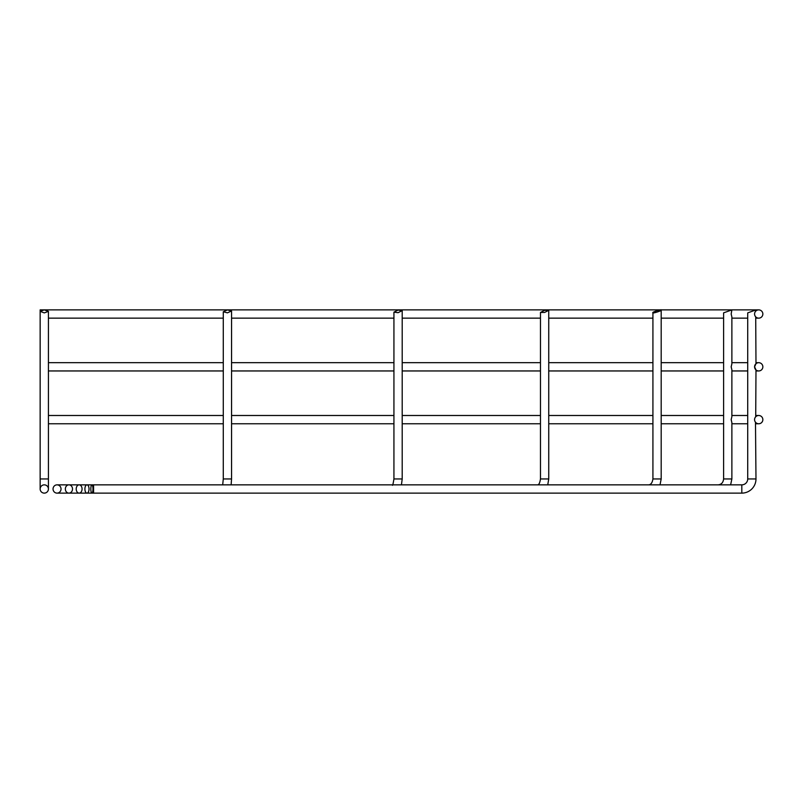 <?xml version="1.0" encoding="UTF-8"?>
<svg xmlns="http://www.w3.org/2000/svg" width="803" height="803" viewBox="0 0 803 803"><rect width="100%" height="100%" fill="white"/><g stroke="black" fill="none" stroke-linecap="round" stroke-linejoin="round"><path stroke-width="1.2" d="M537.508 484.851C538.883 484.922 539.877 482.954 540.469 478.949L548.74 478.949L548.74 310.319L544.605 310.319L540.469 312.447L544.605 312.447L548.74 310.319M652.919 312.688L652.919 478.949L661.19 478.949L661.19 310.078C662.656 308.723 651.444 312.257 652.919 312.688C651.444 314.043 662.656 310.51 661.19 310.078M723.603 312.839L723.603 478.949L731.874 478.949L731.874 422.609L731.172 419.628L731.874 416.647L731.874 369.802L731.172 366.82L731.874 363.839L731.874 316.994L731.172 314.013L731.874 309.928L723.603 312.839L731.874 309.928M741.811 493.122L741.811 484.851A5.902 5.902 0 0 0 747.713 478.949L755.984 478.949A14.173 14.173 0 0 1 741.811 493.122L91.893 493.122A4.135 1.074 90 0 1 90.829 488.987A4.135 1.074 90 0 1 91.893 484.851A4.135 1.074 90 0 1 92.967 488.987A4.135 1.074 90 0 1 91.893 493.122L86.975 493.122A4.135 2.068 90 0 1 84.907 488.987A4.135 2.068 90 0 1 86.975 484.851A4.135 2.068 90 0 1 89.043 488.987A4.135 2.068 90 0 1 86.975 493.122L79.136 493.122A4.135 2.921 90 0 1 76.215 488.987A4.135 2.921 90 0 1 79.136 484.851A4.135 2.921 90 0 1 82.067 488.987A4.135 2.921 90 0 1 79.136 493.122L68.928 493.122A4.135 3.583 90 0 1 65.344 488.987A4.135 3.583 90 0 1 68.928 484.851A4.135 3.583 90 0 1 72.511 488.987A4.135 3.583 90 0 1 68.928 493.122L57.043 493.122A4.135 3.995 90 0 1 53.048 488.987A4.135 3.995 90 0 1 57.043 484.851A4.135 3.995 90 0 1 61.038 488.987A4.135 3.995 90 0 1 57.043 493.122M762.85 419.628A4.135 4.135 0 0 0 758.715 415.492A4.135 4.135 0 0 0 754.579 419.628A4.135 4.135 0 0 0 758.715 423.763A4.135 4.135 0 0 0 762.85 419.628M755.713 416.787L755.984 369.932L754.579 366.82L755.984 363.709L755.713 316.854M762.85 366.82A4.135 4.135 0 0 0 758.715 362.685A4.135 4.135 0 0 0 754.579 366.82A4.135 4.135 0 0 0 758.715 370.956A4.135 4.135 0 0 0 762.85 366.82M741.811 484.851L93.58 484.851L93.58 493.122M762.85 314.013A4.135 4.135 0 0 0 758.715 309.878A4.135 4.135 0 0 0 754.579 314.013A4.135 4.135 0 0 0 758.715 318.149A4.135 4.135 0 0 0 762.85 314.013M747.713 478.949L747.713 312.889L755.984 309.878L755.482 311.434M48.421 311.383L48.421 478.949L40.15 478.949L40.15 309.878L44.285 309.878L40.15 311.383L44.285 312.889L48.421 311.383L44.285 309.878L758.715 309.878M44.285 484.851A4.135 4.135 0 0 1 48.421 488.987A4.135 4.135 0 0 1 44.285 493.122A4.135 4.135 0 0 1 40.15 488.987A4.135 4.135 0 0 1 44.285 484.851M398.067 312.688L402.203 310.631L398.067 310.078L393.932 312.136L398.067 312.688M227.42 312.839L231.555 310.992L227.42 309.928L223.284 311.775L227.42 312.839M755.984 478.949L755.482 422.207M392.326 485.042C392.587 486.066 393.119 484.038 393.932 478.949L402.203 478.949L402.203 310.631M222.692 484.851L223.284 478.949L231.555 478.949L231.555 310.992M48.421 415.492L223.284 415.492M231.555 415.492L393.932 415.492M402.203 415.492L540.469 415.492M548.74 415.492L652.919 415.492M661.19 415.492L723.603 415.492M731.874 415.492L747.713 415.492M755.984 415.492L758.715 415.492M48.421 362.685L223.284 362.685M231.555 362.685L393.932 362.685M402.203 362.685L540.469 362.685M548.74 362.685L652.919 362.685M661.19 362.685L723.603 362.685M731.874 362.685L747.713 362.685M755.984 362.685L758.715 362.685M723.603 478.949C723.212 482.593 721.365 484.56 718.043 484.851L57.043 484.851M652.919 478.949C652.337 482.864 650.811 484.821 648.362 484.851M40.15 478.949L40.15 488.987M223.284 478.949L223.284 311.775M393.932 478.949L393.932 312.136M540.469 478.949L540.469 312.447M48.421 478.949L48.421 488.987M48.421 318.149L223.284 318.149M231.555 318.149L393.932 318.149M402.203 318.149L540.469 318.149M548.74 318.149L652.919 318.149M661.19 318.149L723.603 318.149M731.874 318.149L747.713 318.149M755.984 318.149L758.715 318.149M231.123 484.851L231.555 478.949M401.44 484.851L402.203 478.949M547.746 484.851L548.74 478.949M660.026 484.851L661.19 478.949M730.62 484.851L731.874 478.949M48.421 370.956L223.284 370.956M231.555 370.956L393.932 370.956M402.203 370.956L540.469 370.956M548.74 370.956L652.919 370.956M661.19 370.956L723.603 370.956M731.874 370.956L747.713 370.956M755.984 370.956L758.715 370.956M48.421 423.763L223.284 423.763M231.555 423.763L393.932 423.763M402.203 423.763L540.469 423.763M548.74 423.763L652.919 423.763M661.19 423.763L723.603 423.763M731.874 423.763L747.713 423.763M755.984 423.763L758.715 423.763"/></g></svg>
